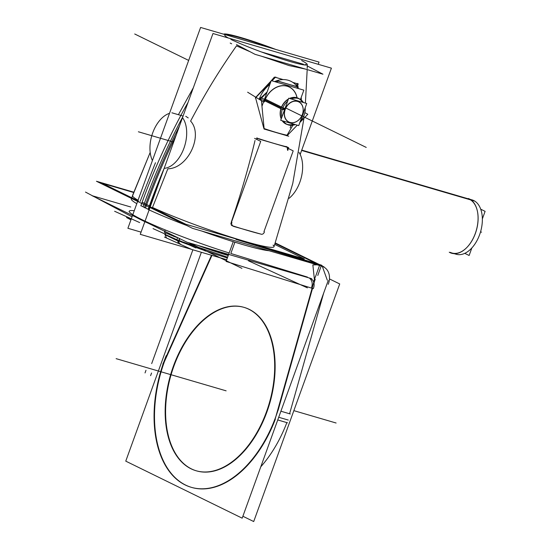 <?xml version="1.0" encoding="UTF-8"?>
<svg xmlns="http://www.w3.org/2000/svg" width="549" height="549" viewBox="0 0 549 549"><rect width="100%" height="100%" fill="white"/><g stroke="black" fill="none" stroke-linecap="round" stroke-linejoin="round"><path stroke-width="0.82" d="M138.046 200.248A75.234 6.217 -160.1 0 1 132.529 195.499L150.186 152.416L131.293 198.93A75.22 6.217 19.9 0 0 136.811 203.672M140.139 201.421L155.47 162.737L140.139 201.421M178.398 114.7L193.337 87.737L178.398 114.7M154.592 154.543L163.273 130.559L154.592 154.543M146.755 204.571A560.042 444.313 -63.9 0 1 161.111 168.131A560.042 444.313 116.1 0 0 146.755 204.571A73.82 6.101 19.9 0 0 149.85 206.06A73.82 6.101 19.9 0 1 146.755 204.571A560.042 444.313 -63.9 0 1 161.111 168.131A560.042 444.313 116.1 0 0 146.755 204.571A560.042 444.313 -63.9 0 1 161.111 168.131A560.042 444.313 116.1 0 0 146.755 204.571A73.82 6.101 19.9 0 0 149.85 206.06A73.82 6.101 19.9 0 1 146.755 204.571A73.82 6.101 19.9 0 1 142.136 202.224M301.703 150.22L469.512 199.314A28.308 17.074 -73.7 0 0 467.851 198.669L472.099 199.911A28.308 17.074 106.3 0 1 474.707 201.085L301.621 150.447M450.304 252.362A28.308 17.074 106.3 0 0 475.379 233.421A28.308 17.074 106.3 0 0 469.512 199.314A28.308 17.074 106.3 0 1 477.5 211.681A28.308 17.074 106.3 0 1 467.096 247.242M467.014 247.325A28.308 17.074 106.3 0 1 451.957 253.007L456.205 254.249A28.308 17.074 106.3 0 0 480.375 232.426A28.308 17.074 106.3 0 0 472.764 200.131L470.164 199.369M303.933 118.282L292.782 183.38L274.013 246.714A75.234 6.217 -160.1 0 1 228.899 236.475A75.234 6.217 -160.1 0 1 152.512 207.481L167.836 168.804L152.512 207.481A75.234 6.217 -160.1 0 0 235.178 238.465A75.234 6.217 -160.1 0 0 273.086 245.108M165.723 232.941L165.187 234.43L165.723 232.941M166.388 237.717L165.091 234.739L166.388 237.717M190.592 121.089C203.576 135.061 188.156 168.495 167.836 168.804C188.156 168.495 203.576 135.061 190.592 121.089C206.637 90.777 219.634 70.046 236.495 45.855C219.634 70.046 206.637 90.777 190.592 121.089M305.628 69.133L289.11 65.585L261.516 56.224L289.11 65.585L305.628 69.133M250.214 51.791L236.495 45.855L250.214 51.791M287.223 147.297L287.504 149.959L287.223 147.297M286.489 146.768A65.928 5.449 -160.1 0 1 258.346 138.533A65.928 5.449 -160.1 0 0 286.489 146.768M255.896 139.007L257.906 138.43L255.896 139.007M231.184 222.386C240.496 195.307 248.443 167.994 255.031 140.455C248.443 167.994 240.496 195.307 231.184 222.386M232.536 225.769L231.026 223.388L232.639 225.817M260.878 234.1A75.124 6.204 -160.1 0 1 233.256 226.03A75.124 6.204 -160.1 0 0 260.878 234.1M255.82 97.242L271.144 80.868L255.82 97.242M271.343 80.641L274.452 77.032L271.343 80.641M263.856 128.466L255.505 97.564L263.856 128.466C272.86 131.588 280.58 133.846 287.024 135.246C280.58 133.846 272.86 131.588 263.856 128.466M292.885 125.241L287.024 135.246L292.885 125.241M296.597 83.537L297.036 86.124L296.597 83.537M275.399 77.299L283.147 79.591L275.399 77.299M292.864 82.425L296.59 83.496L292.864 82.425M261.297 51.922L303.432 64.247L261.297 51.922M179.516 238.534L178.782 240.579L179.516 238.534M179.056 240.688L227.609 257.234L179.056 240.688M179.351 243.584L178.597 241.292L179.53 243.646M185.761 116.285L188.232 117.918M231.651 43.81L230.209 43.062L231.651 43.81M285.068 109.368A11.323 8.983 -63.9 0 1 297.572 101.29A11.323 8.983 -63.9 0 1 302.403 114.439A11.323 8.983 116.1 0 1 289.893 122.509A11.323 8.983 116.1 0 1 285.068 109.368A11.323 8.983 -63.9 0 1 297.572 101.29A11.323 8.983 -63.9 0 1 302.403 114.439A11.323 8.983 116.1 0 1 289.893 122.509A11.323 8.983 116.1 0 1 285.068 109.368M281.349 107.975A14.15 11.227 -63.9 0 1 288.342 99.266A14.15 11.227 -63.9 0 0 281.349 107.975A14.15 11.227 116.1 0 0 281.301 118.714A14.15 11.227 116.1 0 1 281.349 107.975M299.006 98.751A14.15 11.227 -63.9 0 1 302.403 102.217A14.15 11.227 -63.9 0 0 289.769 98.525A14.15 11.227 -63.9 0 1 298.416 98.436M303.021 114.316A14.15 11.227 116.1 0 1 301.991 116.621A14.15 11.227 116.1 0 0 303.021 114.316A14.15 11.227 -63.9 0 0 303.7 111.907A14.15 11.227 -63.9 0 1 303.021 114.316L302.815 114.357M286.571 124.129A14.15 11.227 116.1 0 0 293.722 124.122A14.15 11.227 116.1 0 1 282.454 120.821A14.15 11.227 116.1 0 0 285.96 123.854M323.677 293.049L289.591 413.768L323.677 293.049M286.853 422.613A102.388 61.756 106.3 0 1 260.789 466.787A102.388 61.756 106.3 0 0 286.853 422.613M322.338 266.43L327.252 280.114L322.338 266.43M235.933 239.378L316.519 264.199L235.933 239.378M230.827 253.473L307.488 277.094L230.827 253.473L234.91 242.198L230.827 253.473M309.567 278.185C312.113 280.477 312.813 283.49 311.66 287.216C312.813 283.49 312.113 280.477 309.567 278.185M313.609 281.85L314.954 278.13L313.609 281.85M315.483 276.669L319.525 265.496L315.483 276.669M315.03 279.51L313.987 283.215L315.03 279.51M312.553 288.287L278.075 410.398L312.553 288.287M278.714 417.267L288.287 420.067M191.395 487.347A102.388 61.756 106.3 0 1 164.384 361.722A102.388 61.756 106.3 0 0 184.848 484.698A102.388 61.756 106.3 0 0 275.337 419.244A102.388 61.756 106.3 0 1 191.615 487.416M164.384 361.722L211.948 255.374L164.384 361.722M129.063 211.708L129.255 211.18A72.969 6.032 19.9 0 0 229.159 252.959A72.969 6.032 19.9 0 1 151.524 224.095A72.969 6.032 19.9 0 1 134.244 210.754M196.453 470.857A85.136 51.345 -73.7 0 0 268.337 407.783A85.136 51.345 -73.7 0 0 249.239 309.368A85.136 51.345 -73.7 0 0 244.264 307.433A85.136 51.345 -73.7 0 0 172.386 370.513A85.136 51.345 -73.7 0 0 191.477 468.921A85.136 51.345 -73.7 0 0 196.24 470.788M264.645 100.742A20.471 16.244 -63.9 0 1 282.069 85.665A20.471 16.244 -63.9 0 1 297.071 97.756A20.471 16.244 -63.9 0 0 282.069 85.665A20.471 16.244 -63.9 0 0 264.645 100.742M259.746 98.738A79.468 44.792 -36.7 0 0 267.157 91.882A79.468 44.792 -36.7 0 1 259.746 98.738M276.065 82.021A79.468 44.792 -36.7 0 0 277.032 80.813A79.468 44.792 -36.7 0 1 276.065 82.021M277.993 81.039A79.468 6.567 19.9 0 0 297.078 86.605A79.468 6.567 19.9 0 1 277.993 81.039M297.112 86.776A79.468 38.224 71.7 0 1 297.38 88.259A79.468 38.224 71.7 0 0 297.112 86.776M133.627 192.479L102.224 183.291L138.561 201.092M319.038 62.099L200.598 27.45L127.896 228.281L141.066 232.138L127.896 228.281L200.598 27.45L319.038 62.099L318.235 64.308L319.038 62.099M275.804 49.451A44.531 3.678 19.9 0 0 223.635 34.189M188.026 102.416A561.455 475.297 117.5 0 0 140.825 205.868M183.085 116.065L171.878 112.792L183.085 116.065M152.416 160.548A28.569 17.232 106.3 0 1 152.704 132.885A28.569 17.232 106.3 0 1 169.511 113.32A28.569 17.232 106.3 0 0 152.704 132.885A28.569 17.232 106.3 0 0 152.416 160.548M131.286 218.927L126.551 217.541L130.95 219.854M270.986 48.044A43.124 3.562 19.9 0 0 225.461 34.724M224.802 34.978A43.124 3.562 19.9 0 0 227.732 37.682M164.233 168.145A560.042 422.222 115.4 0 0 148.168 209.272A73.806 6.101 19.9 0 1 140.908 205.649M480.718 209.196L485.103 211.344L482.358 218.921M464.77 253.343L469.127 255.477L471.859 247.928M468.372 198.512A28.623 17.266 106.3 0 1 477.452 211.454A28.623 17.266 106.3 0 1 466.931 247.407A28.623 17.266 106.3 0 1 449.247 252.211M468.517 198.889L301.744 150.103M149.534 206.472L185.878 224.273L304.318 258.922L274.816 244.47M212.971 33.51L331.404 68.158L300.173 154.447L331.404 68.158L212.971 33.51L140.27 234.341L191.285 249.267L140.27 234.341L212.971 33.51M160.761 177.725A561.455 411.62 115 0 0 149.692 206.513M149.678 206.541A561.455 411.62 115 0 0 148.559 209.656A75.22 6.217 19.9 0 0 186.687 225.474M233.737 40.688A44.531 3.678 19.9 0 0 280.011 58.414A44.531 3.678 19.9 0 0 307.275 64.549A44.531 3.678 19.9 0 0 301.614 60.548M201.785 231.054A75.22 6.217 19.9 0 0 269.037 250.728M275.715 76.97L271.981 80.827M270.664 82.192L255.326 98.058M298.409 84.066L292.912 82.46M283.119 79.591L275.392 77.334M298.032 87.833L297.956 87.017M297.949 86.948L297.606 83.379M304.88 112.641L307.817 114.267L299.878 122.482M286.955 135.843L297.277 125.165M264.659 129.187L288.753 136.234M247.633 92.198L261.427 100.693L264.172 129.18M287.992 148.319L293.2 150.872L263.945 231.678M287.751 150.433A2.827 2.244 116.1 0 0 287.498 147.379M258.154 138.547A2.827 2.244 116.1 0 0 256.342 139.226M254.599 138.375L260.72 141.374L230.786 224.061M231.939 222.4A2.827 2.244 116.1 0 0 232.742 225.872A2.827 2.244 116.1 0 0 233.277 226.037M231.314 225.255L233.723 226.435L261.537 234.286M260.933 234.128A2.827 2.244 116.1 0 0 264.392 231.898M286.063 146.446L288.657 147.715L259.382 139.151L256.788 137.881M164.762 168.282A28.569 17.232 -73.7 0 0 183.936 148.189A28.569 17.232 -73.7 0 0 182.899 118.193A28.569 17.232 -73.7 0 1 183.936 148.189A28.569 17.232 -73.7 0 1 164.762 168.282M289.083 198.306A28.569 17.232 -73.7 0 0 299.068 152.45A28.569 17.232 -73.7 0 1 289.083 198.306M236.489 44.579L255.052 54.337L322.949 74.197L307.255 65.949M165.077 230.477L164.391 232.371A55.435 4.577 19.9 0 0 176.545 237.394M177.608 240.812L164.81 234.601M178.802 241.388L179.791 238.671M227.355 257.941A56.286 4.653 19.9 0 1 176.709 240.112L177.622 237.607A2.827 1.084 111.9 0 0 177.478 238.012M202.258 246.673A56.286 4.653 19.9 0 0 228.329 255.244M226.716 259.698L191.67 249.445L164.487 237.072M165.023 234.011L153.047 228.61M195.924 247.956L179.173 240.4A2.827 2.217 114.3 0 0 180.031 243.886A2.827 2.217 114.3 0 0 180.511 244.024M177.897 239.92L178.02 243.029M182.927 116.505A560.042 464.639 117 0 0 143.104 206.788A73.806 6.101 19.9 0 0 148.621 209.485M230.868 39.384A43.124 3.562 19.9 0 0 233.689 40.77M301.881 64.528A43.124 3.562 19.9 0 0 305.868 64.322M288.719 98.216L280.717 120.32L298.745 125.591L306.747 103.487L288.719 98.216M302.115 115.098A11.186 8.873 116.1 0 0 297.599 101.455A11.186 8.873 116.1 0 0 285.02 110.095M284.485 109.924L282.337 109.224M299.733 99.081A14.288 11.337 116.1 0 0 289.508 98.443M288.438 98.998A14.288 11.337 116.1 0 0 280.896 108.757M284.979 108.558L282.907 107.673M285.494 108.777A11.186 8.873 116.1 0 0 290.009 122.42A11.186 8.873 116.1 0 0 302.595 113.78M281.5 107.076A14.288 11.337 116.1 0 0 281.212 118.955M282.2 120.753A14.288 11.337 116.1 0 0 287.278 124.499M281.85 117.191A14.15 11.227 116.1 0 1 282.879 107.741L265.387 99.17M283.456 121.116A14.15 11.227 116.1 0 0 287.168 124.445A14.15 11.227 116.1 0 0 295.28 124.575M300.365 121.123A14.15 11.227 116.1 0 0 304.51 114.068M303.906 115.729A14.15 11.227 116.1 0 0 305.175 107.837M303.432 102.519A14.15 11.227 116.1 0 0 299.617 99.026A14.15 11.227 116.1 0 0 291.306 98.971M287.635 101.222A14.15 11.227 116.1 0 0 282.275 109.402L281.074 108.812M280.903 108.729L264.735 100.81M242.884 516.245L253.707 521.55L339.714 283.95L329.462 278.926M321.57 266.203A15.049 11.941 -63.9 0 1 323.519 266.91A15.049 11.941 -63.9 0 1 328.22 284.32M324.02 266.814L192.582 228.363L96.466 181.266L133.743 192.171M319.134 264.419L275.351 242.967M309.451 278.165A8.482 6.732 -63.9 0 1 310.748 278.604A8.482 6.732 -63.9 0 1 313.301 288.65L226.085 261.441L233.243 241.677M317.775 275.474L321.508 265.153L244.696 241.485M315.277 279.702L314.927 279.215L314.426 279.702L312.861 264.927L320.108 264.714M324.37 267.384L321.467 265.27M315.373 276.641L275.124 419.182M277.746 419.951L287.511 422.805M166.244 355.628A102.388 61.756 -73.7 0 0 191.176 487.286A102.388 61.756 -73.7 0 0 277.966 410.364M280.903 411.222L290.352 413.987M162.806 364.152L211.516 255.251M311.715 278.693L187.031 242.219L92.067 195.691L130.765 207.007M328.192 280.58L242.184 518.181L125.762 461.139L201.366 252.279M245.822 307.968A85.136 51.345 106.3 0 1 268.708 405.107A85.136 51.345 106.3 0 1 196.02 470.726A85.136 51.345 106.3 0 1 188.177 467.206M194.023 470.068A85.136 51.345 106.3 0 1 171.144 372.936A85.136 51.345 106.3 0 1 243.825 307.31A85.136 51.345 106.3 0 1 251.668 310.83M148.903 223.539A72.969 6.032 -160.1 0 1 136.159 217.294M261.962 106.232L271.24 80.607L303.837 90.146L300.454 99.493M290.181 127.855L291.08 125.371M259.897 99.753L266.951 92.458M276.826 82.247L278.24 80.785M277.485 81.032L298.285 87.119M297.839 86.516L298.025 88.444M264.474 99.294A82.625 3.685 -157.2 0 1 259.897 97.461M296.982 97.729A20.354 16.147 116.1 0 0 281.507 85.85A20.354 16.147 116.1 0 0 264.344 101.984M263.568 101.791A82.625 9.944 -163 0 1 261.482 101.256M301.353 100.144A26.242 20.814 116.1 0 0 301.202 97.406M298.471 88.581A26.242 20.814 116.1 0 0 274.617 81.602M269.84 84.471A26.242 20.814 116.1 0 0 259.183 99.314M192.884 249.795L151.682 363.603L192.884 249.795M134.718 33.99L188.664 60.424L134.718 33.99M173.662 142.102L138.382 131.781M145.986 370.287L145.032 372.936M132.048 216.814L95.025 197.139M92.582 195.842L85.493 192.075M188.307 242.589L205.47 251.085M481.576 232.179L480.54 231.87L481.576 232.179M176.86 239.707L165.187 234.43L176.86 239.707M197.146 245.177A56.286 4.653 19.9 0 0 228.219 255.539A56.286 4.653 19.9 0 1 197.146 245.177M179.489 125.996A561.455 445.431 116.1 0 0 144.442 207.687M366.231 147.42L287.683 108.935L366.231 147.42M176.133 135.274A560.042 444.313 116.1 0 0 145.526 208.002A560.042 444.313 116.1 0 1 176.133 135.274A560.042 444.313 116.1 0 0 150.035 195.698M189.631 242.974L241.931 268.358M151.558 373.011L150.598 375.66M174.102 235.878A2.827 1.276 112.3 0 0 173.855 236.544M248.491 260.823L307.392 287.868M139.679 222.578L114.631 211.276M180.264 243.976L179.811 243.77M282.605 108.441L284.732 109.244M265.043 99.987L281.184 107.892M316.389 263.575L275.2 243.392L316.389 263.575M191.477 468.921A85.136 51.345 -73.7 0 0 266.896 411.949A85.136 51.345 -73.7 0 0 249.239 309.368A85.136 51.345 -73.7 0 0 173.82 366.341A85.136 51.345 -73.7 0 0 191.477 468.921M293.852 410.645L336.112 423.011M226.119 390.833L116.12 358.655L226.119 390.833M260.301 99.328A82.625 6.828 19.9 0 0 264.021 100.542A82.625 6.828 -160.1 0 1 260.301 99.328A82.625 6.828 -160.1 0 0 264.021 100.542M312.786 121.24L285.837 108.036L312.786 121.24M305.409 103.095L307.186 69.586M307.275 64.549L307.207 68.474"/></g></svg>
